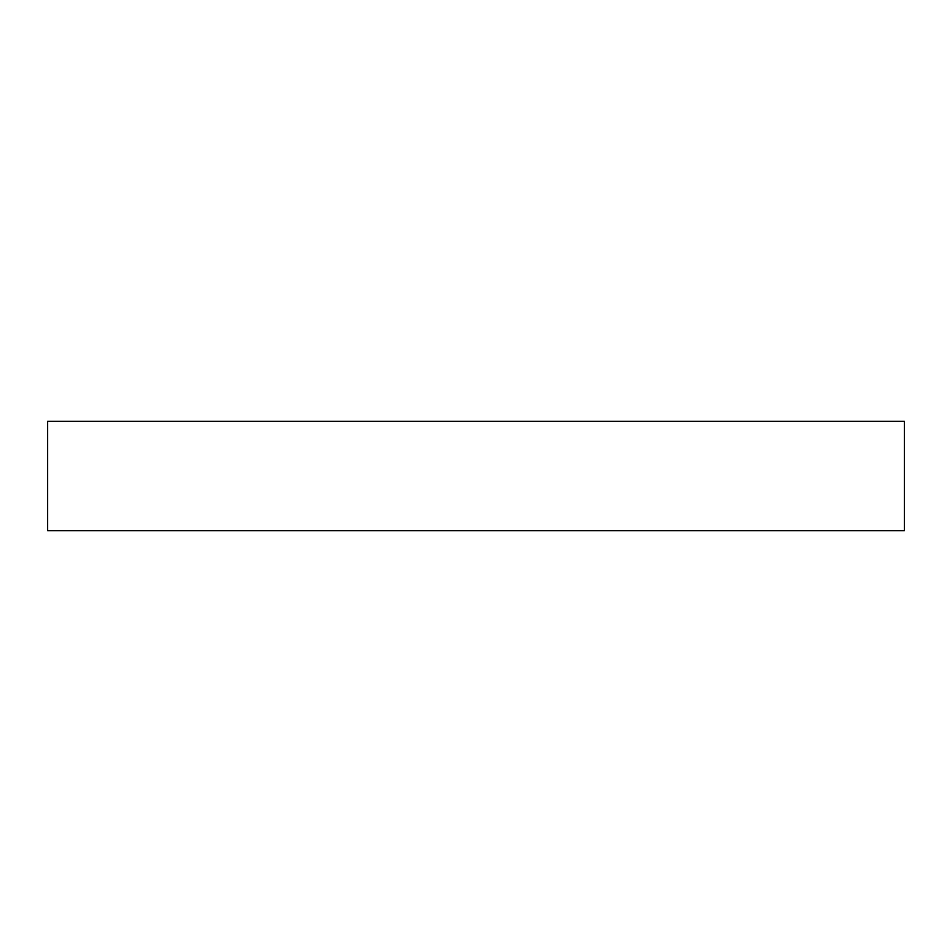 <?xml version="1.0" encoding="UTF-8"?>
<svg xmlns="http://www.w3.org/2000/svg" width="952" height="952" viewBox="0 0 952 952"><rect width="100%" height="100%" fill="white"/><g stroke="black" fill="none" stroke-linecap="round" stroke-linejoin="round"><path stroke-width="1.43" d="M904.4 421.343L47.6 421.343L47.6 530.657L904.4 530.657L904.4 421.343"/></g></svg>
